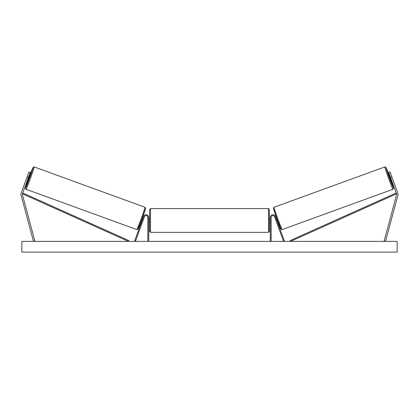 <?xml version="1.0" encoding="UTF-8"?>
<svg xmlns="http://www.w3.org/2000/svg" width="419" height="419" viewBox="0 0 419 419"><rect width="100%" height="100%" fill="white"/><g stroke="black" fill="none" stroke-linecap="round" stroke-linejoin="round"><path stroke-width="0.63" d="M30.247 172.439L22.464 193.814A1.43 1.43 0 0 0 22.427 194.673L34.84 241.004L33.462 241.375L21.05 195.044A2.86 2.86 0 0 1 21.123 193.327L28.901 171.952L30.247 172.439M28.413 177.478L27.067 176.991M390.587 177.478L396.536 193.814A1.43 1.43 0 0 1 396.573 194.673L384.16 241.004L385.538 241.375L397.95 195.044A2.86 2.86 0 0 0 397.877 193.327L390.099 171.952L388.753 172.439L390.587 177.478L391.933 176.991M388.753 172.439L390.099 171.952M270.265 241.375L270.265 217.424A2.682 2.682 0 0 1 275.466 216.508L284.401 241.066L283.563 241.375L274.623 216.812A1.786 1.786 0 0 0 271.156 217.424L271.156 241.375M148.735 241.375L148.735 217.424A2.682 2.682 0 0 0 143.534 216.508L134.599 241.066L135.437 241.375L144.377 216.812A1.786 1.786 0 0 1 147.844 217.424L147.844 241.375M150.521 232.346L149.63 231.456L149.63 209.474L150.521 208.578L150.521 232.346L268.479 232.346L268.479 208.578L269.37 209.474L269.37 231.456L268.479 232.346M148.735 221.74L148.735 219.189M270.265 221.74L270.265 219.189M26.072 189.273L25.522 188.697L25.679 187.408L28.392 179.374A10.994 0.319 -70 0 0 25.538 188.131A10.994 0.319 -70 0 0 29.597 177.907A10.994 0.319 -70 0 0 33.059 167.474A10.994 0.319 -70 0 0 29.618 176.017L32.839 167.815L33.41 167.024L34.206 166.94A11.884 0.34 110 0 1 30.461 178.222A11.884 0.34 110 0 1 26.072 189.273L136.872 229.602A11.884 0.34 -70 0 0 141.255 218.55A11.884 0.34 -70 0 0 145 207.264L145.592 208.269L142.114 218.734L137.94 229.256L136.872 229.602M34.206 166.94L145 207.264M29.026 175.797L29.911 176.121L28.691 179.479L27.801 179.159M29.1 176.368L28.225 178.766L29.1 176.368L28.848 176.279M141.454 220.525L141.999 220.724M143.015 220.546L142.842 221.028M142.177 220.242L143.052 217.843M143.89 218.147L144.063 217.671M142.68 217.168L143.225 217.361M143.052 220.562L143.921 218.163M397.154 241.375L21.846 241.375L21.846 252.097L397.154 252.097L397.154 241.375M392.928 189.273L393.478 188.697L393.321 187.408L390.608 179.374A10.994 0.319 -110 0 1 393.462 188.131A10.994 0.319 -110 0 1 389.403 177.907A10.994 0.319 -110 0 1 385.941 167.474A10.994 0.319 -110 0 1 389.382 176.017L386.161 167.815L385.59 167.024L384.794 166.94A11.884 0.34 70 0 0 388.539 178.222A11.884 0.34 70 0 0 392.928 189.273L282.128 229.602A11.884 0.34 -110 0 1 277.745 218.55A11.884 0.34 -110 0 1 274 207.264L273.408 208.269L276.886 218.734L281.06 229.256L282.128 229.602M384.794 166.94L274 207.264M389.974 175.797L389.089 176.121L390.309 179.479L391.199 179.159M391.027 178.677L390.775 178.766L389.9 176.368L390.775 178.766M277.546 220.525L277.001 220.724M276.32 217.168L275.775 217.361M274.937 217.671L275.11 218.147M276.823 220.242L275.948 217.843M276.158 221.028L275.985 220.546M275.948 220.562L275.079 218.163M22.464 193.814L128.455 241.375L128.816 240.558L22.83 193.002L22.464 193.814M396.536 193.814L290.545 241.375L290.184 240.558L396.17 193.002L396.536 193.814M145.534 208.411A10.994 0.319 110 0 1 142.072 218.844A10.994 0.319 110 0 1 138.013 229.067M273.466 208.411A10.994 0.319 70 0 0 276.928 218.844A10.994 0.319 70 0 0 280.987 229.067M150.521 208.578L268.479 208.578M149.63 218.676L148.735 218.676M148.735 222.248L149.63 222.248M269.37 218.676L270.265 218.676M269.37 222.248L270.265 222.248"/></g></svg>
